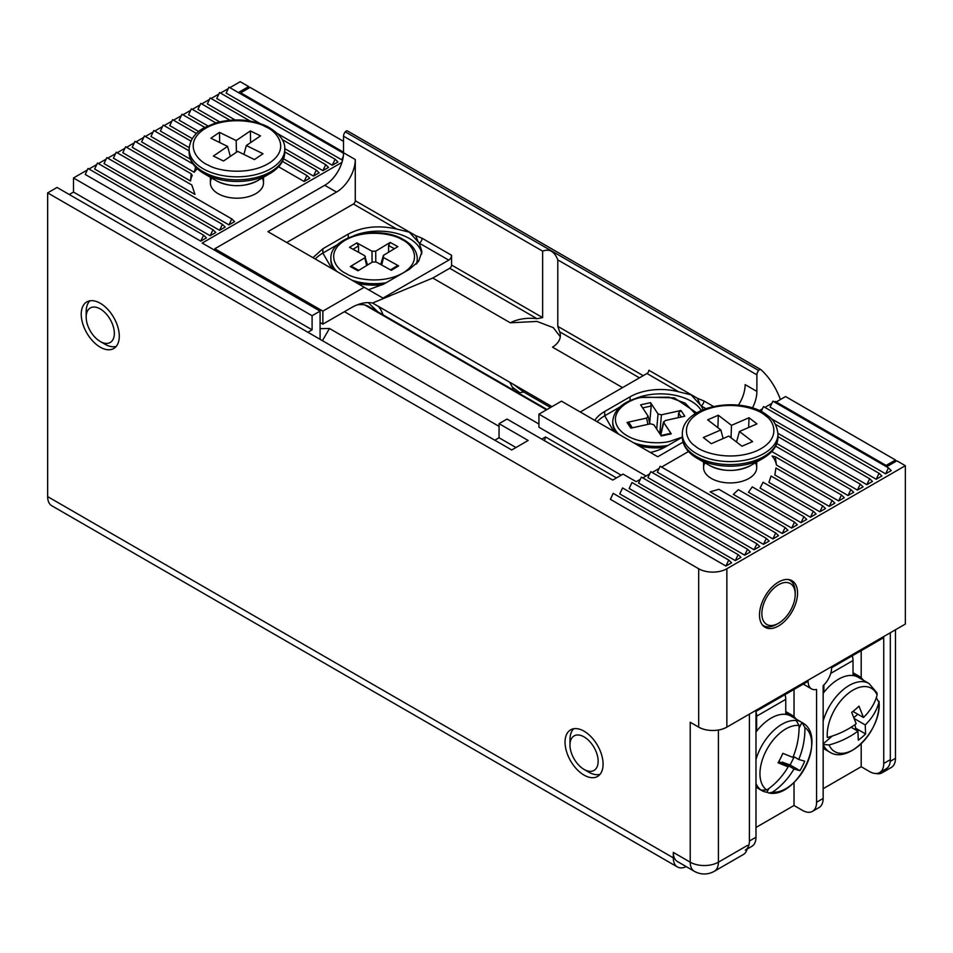 <?xml version="1.0" encoding="UTF-8"?>
<svg xmlns="http://www.w3.org/2000/svg" width="953" height="953" viewBox="0 0 953 953"><rect width="100%" height="100%" fill="white"/><g stroke="black" fill="none" stroke-linecap="round" stroke-linejoin="round"><path stroke-width="1.43" d="M584.07 775.123A26.898 15.534 -120 0 0 597.519 776.457A26.898 15.534 -120 0 0 601.641 754.907A26.898 15.534 -120 0 0 584.07 731.189A26.898 15.534 -120 0 0 570.609 729.867A26.898 15.534 -120 0 0 566.487 751.417A26.898 15.534 -120 0 0 584.07 775.123M704.91 462.789A26.577 15.343 -0 0 0 711.355 478.442A26.577 15.343 -0 0 0 748.939 478.442A26.577 15.343 -0 0 0 755.384 462.789M797.554 593.028A26.898 15.534 120 0 0 791.979 580.711A26.898 15.534 120 0 0 771.251 587.918A26.898 15.534 120 0 0 759.505 614.995A26.898 15.534 120 0 0 765.08 627.3A26.898 15.534 120 0 0 785.808 620.093A26.898 15.534 120 0 0 797.554 593.028M211.709 178.044A26.577 15.343 -0 0 0 218.154 193.697A26.577 15.343 -0 0 0 255.738 193.697A26.577 15.343 -0 0 0 262.182 178.044M100.256 347.19A26.898 15.534 -120 0 0 113.705 348.524A26.898 15.534 -120 0 0 117.838 326.962A26.898 15.534 -120 0 0 100.256 303.257A26.898 15.534 -120 0 0 86.806 301.922A26.898 15.534 -120 0 0 82.685 323.484A26.898 15.534 -120 0 0 100.256 347.19M673.306 852.423A19.93 11.507 120 0 0 677.44 861.536L694.344 871.304A19.93 11.507 -60 0 1 690.222 862.179L673.306 852.423L673.306 857.843L47.65 496.62A19.93 11.507 120 0 0 51.772 505.745L677.44 866.968A19.93 11.507 -60 0 1 673.306 857.843M726.853 568.75A19.93 11.507 180 0 1 698.68 568.75L698.68 727.127A19.93 11.507 -0 0 0 726.853 727.127L905.35 624.072L905.35 465.695L726.853 568.75L726.853 727.127M686.208 866.611A19.93 11.507 -60 0 1 677.44 866.968M694.344 871.304A19.93 19.93 0 0 0 714.274 871.304A19.93 11.507 -120 0 0 718.407 862.179A19.93 11.507 -0 0 1 690.222 862.179L690.222 722.243L698.68 727.127M47.65 496.62L47.65 192.887L57.049 187.455L511.725 449.971L528.165 440.477L499.05 423.668L507.032 419.058L612.719 480.074L623.048 474.106L636.199 481.694L640.309 479.323M515.954 447.529L499.05 437.772L499.05 423.668M774.301 401.975L775.242 401.427L887.505 466.243L896.892 460.823L905.35 465.695M642.775 477.906L649.708 473.903M652.174 472.474L659.107 468.483M661.573 467.053L688.483 451.519M759.303 410.624L762.436 408.813M764.902 407.396L771.835 403.393M728.747 560.066L613.196 493.356L610.385 499.324L725.936 566.034L731.57 562.782L728.747 560.066L725.936 566.034M735.311 560.614L619.76 493.904L622.583 487.936L738.134 554.646L740.946 557.362L735.311 560.614L738.134 554.646M744.71 555.194L629.159 488.484L631.97 482.516L747.521 549.226L750.345 551.942L744.71 555.194L747.521 549.226M754.097 549.762L638.558 483.052L641.369 477.084L756.92 543.806L759.744 546.51L754.097 549.762L756.92 543.806M763.496 544.342L647.945 477.632L650.768 471.664L766.319 538.374L769.131 541.09L763.496 544.342L766.319 538.374M772.895 538.921L657.344 472.211L660.155 466.243L775.706 532.953L778.53 535.669L772.895 538.921L775.706 532.953M782.282 533.501L710.104 491.819L718.896 489.306L785.105 527.533L787.917 530.237L782.282 533.501L785.105 527.533M791.681 528.069L733.322 494.381L738.337 489.687L794.492 522.101L797.316 524.817L791.681 528.069L794.492 522.101M801.068 522.649L748.462 492.272L752.262 486.876L803.891 516.681L806.715 519.397L801.068 522.649L803.891 516.681M810.467 517.229L760.089 488.139L763.031 482.242L813.29 511.261L816.102 513.965L810.467 517.229L813.29 511.261M819.866 511.797L768.94 482.397L771.048 476.024L822.677 505.84L825.501 508.545L819.866 511.797L822.677 505.84M832.076 500.408L775.921 467.994L774.86 474.975L829.253 506.377L834.888 503.124L832.076 500.408L829.253 506.377M775.265 456.761L776.433 465.028A46.494 26.851 180 0 0 772.109 456.022L775.265 456.761L841.463 494.988L844.287 497.704L838.652 500.956L841.463 494.988M776.433 465.028L838.652 500.956M775.647 446.135L850.862 489.568L853.685 492.272L848.039 495.524L850.862 489.568M771.811 451.519L848.039 495.524M777.97 436.629L860.261 484.136L863.073 486.852L857.438 490.104L860.261 484.136M776.79 443.55L857.438 490.104M775.361 424.276L869.648 478.716L872.471 481.432L866.837 484.684L869.648 478.716M777.97 433.377L866.837 484.684M761.149 411.541L763.496 406.586L879.047 473.296L881.859 476L876.224 479.264L879.047 473.296M770.87 418.427L876.224 479.264M888.446 467.863L772.895 401.153L770.072 407.122L885.623 473.832L891.258 470.579L888.446 467.863L885.623 473.832M747.247 848.432A19.93 11.507 60 0 1 743.4 854.484L714.274 871.304M499.05 437.772L494.821 440.203M307.867 332.275L312.096 329.833L73.488 192.065L69.259 194.507M47.65 192.887L698.68 568.75M200.773 241.157L206.408 237.905L203.597 235.188L88.045 168.478L85.222 174.447L200.773 241.157L203.597 235.188M196.461 133.444L172.588 119.661L169.777 125.629L192.268 138.614M204.788 127.404L181.987 114.241L179.176 120.209L198.689 131.478M97.444 163.058L94.621 169.015L210.172 235.736L212.995 229.768L97.444 163.058M210.172 235.736L215.807 232.472L212.995 229.768M106.831 157.626L104.02 163.594L219.571 230.304L222.383 224.336L106.831 157.626M219.571 230.304L225.206 227.052L222.383 224.336M116.23 152.206L113.407 158.174L228.958 224.884L231.782 218.916L116.23 152.206M228.958 224.884L234.593 221.632L231.782 218.916M125.617 146.786L122.806 152.754L194.984 194.424L191.827 185.001L125.617 146.786M135.016 141.354L132.193 147.322L190.552 181.01L191.172 173.78L135.016 141.354M191.172 173.78L192.232 175.483A46.494 26.851 180 0 0 190.552 181.01M193.054 164.023L144.415 135.934L141.592 141.902L194.209 172.279L195.627 167.132M194.209 172.279A46.494 26.851 180 0 1 197.331 168.8M189.123 150.896L153.802 130.513L150.991 136.482L190.481 159.282M190.934 141.104L163.201 125.093L160.378 131.049L189.182 147.679M215.759 122.889L191.386 108.821L188.563 114.777L207.79 125.879M278.61 166.775L304.114 181.499L306.937 175.531L282.445 161.391M304.114 181.499L309.749 178.235L306.937 175.531M229.947 120.233L200.773 103.389L197.962 109.357L219.631 121.865M283.589 158.794L313.513 176.067L316.325 170.111L284.768 151.884M313.513 176.067L319.148 172.815L316.325 170.111M250.115 121.031L210.172 97.968L207.349 103.937L235.081 119.947M284.768 148.632L322.9 170.647L325.723 164.678L282.159 139.531M322.9 170.647L328.535 167.394L325.723 164.678M277.668 133.682L332.299 165.226L335.111 159.258L219.571 92.548L216.748 98.516L259.978 123.473M332.299 165.226L337.934 161.974L335.111 159.258M343.533 153.266L228.958 87.116L226.147 93.084L341.686 159.794L343.283 156.423M341.686 159.794L342.806 159.151M341.96 162.355L202.191 243.051L320.089 311.119L320.089 339.328M320.089 311.119L312.096 315.729L73.488 177.973L73.488 192.065M312.096 329.833L312.096 315.729M229.899 87.664L240.227 81.696L248.685 86.58L248.685 88.2M248.685 86.58L239.298 92L343.533 152.182L240.704 92.81L250.103 87.39L343.533 141.342M228.255 88.617L220.5 93.084M218.856 94.037L211.113 98.516M209.469 99.457L201.714 103.937M200.07 104.89L192.327 109.357M190.683 110.31L182.928 114.777M181.284 115.73L173.529 120.209M171.885 121.15L164.142 125.629M162.498 126.582L154.743 131.049M153.099 132.002L145.356 136.482M143.712 137.423L135.957 141.902M134.313 142.855L126.558 147.322M124.914 148.275L117.171 152.754M115.527 153.695L107.772 158.174M106.128 159.127L98.373 163.594M96.73 164.547L88.986 169.015M87.342 169.968L73.488 177.973M586.345 770.536A19.93 11.507 60 0 1 584.07 769.428A19.93 11.507 60 0 1 569.977 745.032A19.93 11.507 60 0 1 581.783 735.787A19.93 11.507 60 0 1 597.972 758.552A19.93 11.507 60 0 1 586.345 770.536M573.229 729.271L573.73 728.759A26.577 15.343 -120 0 0 573.503 728.985A26.577 15.343 -120 0 0 571.979 731.022A26.577 15.343 -120 0 0 570.859 733.524A26.577 15.343 -120 0 0 570.192 736.455A26.577 15.343 -120 0 0 569.977 739.599A26.577 15.343 -120 0 0 569.977 739.731M584.07 769.428L588.763 772.144A26.577 15.343 -120 0 0 588.871 772.204A26.577 15.343 -120 0 0 591.801 773.622A26.577 15.343 -120 0 0 594.672 774.455A26.577 15.343 -120 0 0 597.388 774.706A26.577 15.343 -120 0 0 599.89 774.36A26.577 15.343 -120 0 0 600.033 774.312L599.508 774.455M596.971 774.718L597.805 774.694M594.219 774.372L595.113 774.539M591.348 773.431L592.266 773.8M588.394 771.942L589.335 772.478M570.263 735.954L570.12 736.943M571.002 733.095L570.716 733.965M572.181 730.653L571.764 731.38M90.702 331.68A19.93 11.507 60 0 1 86.163 317.087A19.93 11.507 60 0 1 94.597 307.057A19.93 11.507 60 0 1 109.809 318.779A19.93 11.507 60 0 1 113.383 338.72A19.93 11.507 60 0 1 100.256 341.496A19.93 11.507 60 0 1 90.702 331.68M89.927 300.814A26.577 15.343 -120 0 0 89.32 301.458A26.577 15.343 -120 0 0 87.879 303.602A26.577 15.343 -120 0 0 86.866 306.211A26.577 15.343 -120 0 0 86.294 309.225A26.577 15.343 -120 0 0 86.163 311.667L86.163 317.087M100.256 341.496L104.949 344.212A26.577 15.343 -120 0 0 105.723 344.629A26.577 15.343 -120 0 0 108.642 345.915A26.577 15.343 -120 0 0 111.477 346.63A26.577 15.343 -120 0 0 114.157 346.737A26.577 15.343 -120 0 0 116.23 346.38M113.752 346.773L114.563 346.713M111.036 346.558L111.918 346.689M108.189 345.76L109.107 346.082M105.247 344.378L106.188 344.879M86.354 308.712L86.235 309.725M86.997 305.758L86.735 306.663M88.081 303.221L87.688 303.983M89.582 301.16L89.058 301.756M884.944 769.512A19.93 11.507 60 0 1 881.966 772.859A19.93 11.507 60 0 1 876.033 773.526M776.183 401.975L886.087 465.433L895.486 460.001L785.57 396.543L776.183 401.975M881.966 772.859L891.353 767.439A19.93 11.507 -120 0 0 895.486 758.314L895.486 629.766M895.486 461.633L895.486 460.001M788.286 579.519A26.243 15.153 -60 0 1 789.763 580.198A26.243 15.153 -60 0 1 790.108 580.401L790.371 579.972M790.108 580.401A26.243 15.153 120 0 1 792.122 582.164A26.243 15.153 -60 0 1 793.658 584.558A26.243 15.153 120 0 1 794.695 587.501A26.243 15.153 -60 0 1 795.171 590.92A26.243 15.153 120 0 1 795.207 592.206L795.207 594.374A23.587 13.616 -60 0 1 791.931 607.728A23.587 13.616 -60 0 1 778.53 623.262A23.587 13.616 -60 0 1 763.639 621.273A23.587 13.616 -60 0 1 765.128 600.283A23.587 13.616 -60 0 1 783.747 582.7A23.587 13.616 -60 0 1 795.207 594.374M778.53 623.262L776.647 624.346A26.243 15.153 -60 0 1 774.551 625.418A26.243 15.153 120 0 1 771.37 626.502A26.243 15.153 -60 0 1 768.368 626.871A26.243 15.153 120 0 1 765.604 626.514A26.243 15.153 -60 0 1 763.532 625.644A26.243 15.153 -60 0 1 763.186 625.442L763.031 625.692M762.197 624.703A26.243 15.153 120 0 0 763.186 625.442L763.532 625.644M792.122 582.164L792.801 581.247M765.604 626.514L765.199 627.384M546.45 431.53L621.153 475.178L538.933 427.194L538.933 414.174L561.484 401.165L657.773 456.749L683.051 442.156M547.022 409.504L368.966 306.699A53.142 30.687 120 0 0 364.82 304.96L546.462 409.826M364.82 304.96A53.189 30.71 120 0 0 357.292 304.853M344.414 311.702L538.933 424.014M544.544 440.715L545.533 436.95L616.472 477.906M499.05 426.372L329.464 328.475L320.089 328.666M545.533 436.95L541.78 439.119M760.661 369.514L347.654 131.061A2.656 1.537 120 0 0 347.488 130.942A2.656 1.537 120 0 0 346.165 131.073A2.656 1.537 120 0 0 345.284 131.836A4.646 2.68 120 0 0 343.533 136.196L542.638 251.139C549.452 248.519 554.503 251.437 557.791 259.895L756.885 374.839A4.646 2.68 -60 0 1 758.636 370.479A2.656 1.537 -60 0 1 759.517 369.716A2.656 1.537 -60 0 1 760.839 369.585A2.656 1.537 -60 0 1 760.994 369.704A182.011 105.08 -60 0 1 780.424 399.521M682.324 437.165L665.766 446.719A43.183 24.933 180 0 1 650.327 452.449M542.638 251.139L542.638 317.599L451.567 265.029L451.567 255.261L422.108 238.25A3.991 2.299 -60 0 1 419.296 243.134L421.941 251.735L418.57 261.408L409.302 269.365L383.928 284.006L368.489 289.736M422.108 238.25L415.651 235.605L355.278 200.749L355.278 159.532A26.577 15.343 -60 0 1 336.492 192.077L267.912 231.662L382.999 298.11L448.756 260.145L419.296 243.134L409.29 232.163L396.877 229.101L353.396 204.002L286.698 242.515M353.861 235.713A43.183 24.933 180 0 1 409.302 238.453A43.183 24.933 180 0 1 421.786 253.915M713.475 406.466L703.933 400.963A3.991 2.299 -60 0 1 701.122 405.847L691.128 394.876L678.703 391.814L646.968 373.505L580.27 412.006M705.935 408.623L701.122 405.847A43.183 24.933 180 0 1 703.004 409.742M635.687 398.425A43.183 24.933 180 0 1 691.128 401.165A43.183 24.933 180 0 1 701.313 410.481M756.885 374.839L756.885 391.397L745.139 384.619A26.577 15.343 120 0 1 738.432 405.108M752.441 407.979A26.577 15.343 120 0 0 756.885 391.397M214.83 250.353L214.83 248.757L324.747 185.299L336.492 192.077M343.533 136.196L343.533 152.754A26.577 15.343 -60 0 1 324.747 185.299M518.372 392.97L523.721 392.04L550.5 407.503M646.051 476.012L538.933 414.174M320.089 322.531L322.864 324.139L351.049 307.867A54.476 31.449 -60 0 1 372.563 303.03L552.001 406.633M364.201 287.258L322.864 311.131L214.83 248.757M519.361 392.398L512.38 387.156L509.76 382.248M512.38 387.156A54.476 31.449 -60 0 1 513.596 390.206M646.968 373.505A2.656 1.537 120 0 0 648.85 370.24L697.477 398.318L699.788 403.989M643.215 375.673L557.791 326.343L557.791 259.895M703.933 400.963L697.477 398.318M451.567 265.029A2.656 1.537 -60 0 1 449.697 268.281L432.781 278.038L372.563 303.03M448.756 260.145A3.991 2.299 120 0 0 451.567 255.261M322.864 324.139L322.864 311.131M355.278 200.749A2.656 1.537 -60 0 1 353.396 204.002M622.547 387.597L552.537 347.178A29.888 17.261 -0 0 0 560.376 335.539A29.888 17.261 -0 0 0 559.649 331.763L639.463 377.841M560.293 336.754L553.276 327.641L536.956 321.423L510.308 322.805L432.781 278.038M377.864 311.834L368.215 302.625M315.276 259.013A43.183 24.933 180 0 1 322.864 253.093L331.799 268.543M337.993 244.361L322.864 253.093L322.864 248.757L348.238 234.104C362.652 226.623 378.865 224.956 396.877 229.101M597.114 421.726A43.183 24.933 180 0 1 604.702 415.806L613.625 431.256M619.819 407.074L604.702 415.806L604.702 411.47L630.064 396.817A43.183 24.933 180 0 1 678.703 391.814M594.779 420.38A43.183 24.933 180 0 1 604.702 411.47M510.308 322.805A29.888 17.261 180 0 1 537.015 318.695L542.638 317.599M557.791 326.343L559.649 331.763M415.651 235.605L417.962 241.276M312.941 257.667L322.864 248.757M254.403 159.568L237.702 151.372L223.502 161.021L213.389 156.054L227.576 146.405L210.875 138.209L219.488 132.36L236.189 140.567L250.389 130.918L260.503 135.886L246.315 145.535L263.016 153.731L254.403 159.568M227.576 146.405L230.34 156.375M243.908 154.422L246.315 145.535M219.488 132.36L219.678 142.533M250.603 142.616L250.389 130.918M236.189 140.567L236.415 152.254M741.982 446.207L728.819 436.081L711.283 443.681L703.314 437.546L720.849 429.946L707.686 419.832L718.312 415.222L731.475 425.348L749.01 417.748L756.98 423.882L739.445 431.483L752.608 441.608L741.982 446.207M720.849 429.946L723.136 438.547M736.526 442.013L739.445 431.483M718.312 415.222L717.895 427.683M748.677 427.48L749.01 417.748M731.475 425.348L731.058 437.808M382.784 284.649A43.183 24.933 180 0 1 357.065 283.136M334.408 270.056A43.183 24.933 180 0 1 330.905 260.229L330.905 258.775A43.183 24.933 180 0 0 337.04 271.581M330.905 258.775C329.178 236.368 378.317 224.336 403.31 239.513C412.339 244.587 416.997 251.008 417.271 258.775L417.271 260.229A43.183 24.933 180 0 1 416.914 263.409M367.536 265.029L364.665 255.666L349.513 247.327L356.839 242.884L372.004 251.223L372.063 262.289M375.78 261.813L375.72 251.163L372.004 251.223M375.72 251.163L390.158 242.419L388.574 245.517L394.423 248.733M390.158 242.419L397.854 246.648L383.416 255.404L383.511 257.548L398.664 265.887L397.21 265.827L390.527 269.878M380.712 264.481L383.416 255.404M398.664 265.887L391.338 270.33L376.173 261.992L372.456 262.039L358.018 270.795L350.323 266.566L364.761 257.81L366.655 265.565M365.464 256.548L364.761 257.81M358.554 252.307L358.519 245.934L356.839 242.884M358.769 270.342L351.681 266.447L350.323 266.566M388.61 252.247L388.574 245.517M616.234 432.769A43.183 24.933 180 0 1 615.602 431.864A43.183 24.933 180 0 1 612.743 422.941L612.743 421.488A43.183 24.933 180 0 0 618.866 434.294M664.61 447.362A43.183 24.933 180 0 1 638.891 445.849M659.774 433.698L661.43 414.817L680.978 410.481L678.643 413.066L678.238 417.664M680.978 410.481L684.79 416.211L665.242 420.547L663.729 422.501L663.574 421.75L660.5 434.782M660.739 435.152L663.729 422.501L671.222 433.794L669.971 434.306M671.222 433.794L661.299 435.986L653.806 424.704L650.399 423.823L630.85 428.147L627.05 422.417L646.599 418.093L647.921 424.371M646.599 418.093L648.111 416.139L649.839 423.954M648.111 416.139L640.619 404.846L650.542 402.654L658.035 413.936L656.7 429.076M661.43 414.817L658.035 413.936M649.672 423.18L651.185 406.002L650.542 402.654M629.623 423.918L627.05 422.417M745.282 850.147A19.93 11.507 -120 0 0 749.403 841.022L749.403 714.107M747.092 849.099L751.857 846.347A19.93 11.507 -120 0 0 755.979 837.234L755.979 711.403L808.12 681.3A16.606 9.59 -60 0 0 811.563 688.9A16.606 9.59 -60 0 0 816.578 689.436L816.578 802.247A19.93 11.507 60 0 1 812.444 811.372L819.02 807.572A19.93 11.507 -120 0 0 823.154 798.447L823.154 685.636A16.606 9.59 -60 0 0 831.6 667.731L883.741 637.64L883.741 763.472A19.93 11.507 60 0 1 879.619 772.585A19.93 11.507 60 0 1 869.648 771.608L861.202 766.724L823.154 788.691M879.619 772.585L886.195 768.797A19.93 11.507 -120 0 0 890.316 759.672L890.316 632.756M812.444 811.372A19.93 11.507 60 0 1 802.486 810.384L794.028 805.499L755.979 827.466M794.028 805.499L794.028 782.425M794.028 716.716L794.028 689.436M861.202 766.724L861.202 743.685M861.202 677.797L861.202 650.649M823.154 721.064A39.526 22.824 -60 0 1 868.969 683.48L858.224 677.273A39.526 22.824 120 0 0 823.154 693.355M829.086 744.96A65.221 45.422 166.7 0 0 857.926 731.177L858.296 740.195A62.326 43.409 166.7 0 0 865.61 733.953L865.241 724.935A65.221 45.422 166.7 0 0 878.869 702.373A36.595 21.133 -60 0 1 859.153 745.508A36.595 21.133 -60 0 1 829.086 744.96L823.154 744.448A39.526 22.824 -60 0 0 829.444 751.941C848.909 765.176 882.478 728.259 878.964 701.205L878.869 702.373L876.605 698.144A39.526 22.824 120 0 0 876.486 697.131M877.105 694.951A65.221 45.422 -13.3 0 1 863.478 717.514L858.998 706.125A62.326 43.409 -13.3 0 1 851.696 712.379L856.175 723.768A65.221 45.422 -13.3 0 1 827.323 737.539A36.595 21.133 -60 0 1 847.038 694.403A36.595 21.133 -60 0 1 877.105 694.951L876.951 692.807L868.969 683.48M865.61 733.953L855.746 728.259L854.901 724.685M854.591 729.259L855.746 728.259M865.241 724.935L854.412 718.681M876.605 698.144L875.962 698.692M857.795 714.238L853.959 717.526M857.926 731.177L851.089 727.234M832.326 736.026L823.154 743.876M863.478 717.514L852.947 711.426M799.15 721.087A39.526 22.824 120 0 0 796.077 720.349L799.055 725.471A36.595 21.133 -60 0 0 765.747 751.548A36.595 21.133 -60 0 0 766.772 790.001L761.161 790.156A39.526 22.824 120 0 0 761.769 790.537A39.526 22.824 120 0 0 763.913 791.526A39.526 22.824 120 0 0 766.986 792.265L769.047 793.039L772.609 792.11A36.595 21.133 -60 0 0 805.916 766.033A36.595 21.133 -60 0 0 804.892 727.568L801.914 722.457A39.526 22.824 120 0 0 801.294 722.076A39.526 22.824 120 0 0 799.15 721.087M801.294 722.076L790.966 716.108A39.526 22.824 120 0 0 788.822 715.119A39.526 22.824 120 0 0 755.979 732.059M769.047 793.051C797.316 798.59 827.8 736.609 802.521 722.815L802.319 722.684M804.892 727.568A65.221 52.963 109.8 0 1 798.721 759.493L804.689 761.197A62.326 50.616 109.8 0 1 799.96 770.679L793.992 768.964A65.221 52.963 109.8 0 1 772.609 792.11M766.772 790.001A65.221 52.963 -70.2 0 0 788.155 766.867L778.077 762.793A62.326 50.616 -70.2 0 0 782.818 753.323L792.896 757.397A65.221 52.963 -70.2 0 0 799.055 725.471M794.171 756.861L790.108 764.985L799.96 770.679M798.721 759.493L793.313 756.372M801.914 722.457L799.067 728.14M793.992 768.964L782.079 762.09L781.591 763.079M768.845 788.548L766.986 792.265M790.108 764.985L782.079 762.09M788.155 766.867L778.839 761.483M755.979 730.772A40.848 23.587 -60 0 1 756.634 729.938L756.634 716.168A13.282 7.672 60 0 0 755.979 711.808M755.979 729.557L756.634 729.938M756.599 787.559A40.848 23.587 -60 0 1 755.979 787.476M784.998 694.642A13.282 7.672 -120 0 1 785.76 699.359L785.76 713.13A40.848 23.587 -60 0 1 791.621 714.964A40.848 23.587 -60 0 1 796.124 719.098M823.154 692.069A40.848 23.587 -60 0 1 823.904 691.104L823.904 684.921M823.154 690.675L823.904 691.104M823.868 748.724A40.848 23.587 -60 0 1 823.154 748.629M852.268 655.807A13.282 7.672 -120 0 1 853.018 660.524L853.018 674.295A40.848 23.587 -60 0 1 858.891 676.13A40.848 23.587 -60 0 1 863.394 680.263M747.521 845.371L718.407 862.179L718.407 730.022M895.486 758.314L890.245 761.34M329.464 328.475L322.424 340.674M345.284 131.836L758.636 370.479M343.533 152.754L355.278 159.532M383.011 314.812A54.476 31.449 120 0 0 378.305 306.354M523.721 392.04L513.715 384.524M537.015 318.695L449.697 268.281M348.238 237.833L348.238 234.104M630.064 400.546L630.064 396.817M216.402 180.748L218.201 181.713C231.627 187.312 244.718 186.991 257.489 180.748A29.055 16.773 180 0 1 218.13 181.678A29.055 16.773 180 0 1 216.402 180.748L203.954 173.565C194.209 167.704 189.266 160.592 189.123 152.218A47.829 27.613 180 0 0 205.967 173.255A47.829 27.613 180 0 0 257.024 177.282A47.829 27.613 180 0 0 284.768 152.218L284.768 149.228A47.829 27.613 180 0 1 257.024 174.28A47.829 27.613 180 0 1 205.967 170.265A47.829 27.613 180 0 1 189.123 149.228L189.123 152.218M257.489 180.748L269.937 173.565A46.661 26.934 180 0 1 206.73 175.042A46.661 26.934 180 0 1 203.954 173.565M208.552 165.25C197.64 161.236 182.976 144.07 203.537 129.572C225.015 115.527 256.714 121.114 265.339 126.678C276.251 130.704 290.915 147.858 270.354 162.367C248.876 176.412 217.177 170.825 208.552 165.25M777.97 433.972A47.829 27.613 180 0 1 745.282 460.168A47.829 27.613 180 0 1 691.89 450.543A47.829 27.613 180 0 1 682.324 433.972C682.336 404.263 743.507 395.602 767.641 415.615C773.419 419.26 776.862 425.372 777.97 433.972L777.97 436.962A47.829 27.613 180 0 1 745.282 463.158A47.829 27.613 180 0 1 691.89 453.533A47.829 27.613 180 0 1 682.324 436.962C682.384 443.8 685.826 449.923 692.652 455.308L697.155 458.31A46.661 26.934 180 0 1 692.831 455.427M695.082 445.909C685.969 440.596 678.238 421.988 703.826 410.469C730.141 399.498 758.922 408.992 765.211 415.52C774.324 420.833 782.056 439.44 756.456 450.96C730.153 461.931 701.372 452.437 695.082 445.909M763.139 458.31L750.69 465.505A29.055 16.773 180 0 1 709.604 465.505L697.155 458.31A46.661 26.934 180 0 0 763.139 458.31C772.895 452.425 777.839 445.313 777.97 436.962M346.142 273.547C336.433 269.508 324.461 253.224 344.748 240.466C365.833 228.148 394.578 234.271 402.035 239.668C411.744 243.706 423.716 259.978 403.429 272.737C382.344 285.054 353.599 278.943 346.142 273.547M417.271 258.775A43.183 24.933 180 0 1 416.282 264.088M386.191 282.707A43.183 24.933 180 0 1 351.919 280.17M353.027 249.269L358.519 245.934M381.688 265.029L383.511 257.548M682.324 437.07L670.424 441.168C659.941 444.491 629.337 443.753 618.08 427.694C607.859 411.41 629.766 399.045 641.417 397.472L668.994 397.175L685.124 403.107L695.285 413.769M668.017 445.42A43.183 24.933 180 0 1 633.745 442.883M678.643 413.066L681.252 416.997M642.644 407.896L651.185 406.002M823.154 798.447L816.578 802.247M890.316 759.672L883.741 763.472M749.403 841.022L755.979 837.234M761.566 790.394A39.526 22.824 -60 0 1 755.979 783.485M755.979 759.565A39.526 22.824 -60 0 1 796.482 720.587M785.76 699.359L756.634 716.168M853.018 660.524L830.718 673.402M569.977 745.032L569.977 739.599M788.679 579.567L789.763 580.198M347.488 130.942L760.839 369.585M284.768 149.228C285.269 140.925 279.372 133.301 267.09 126.356C251.258 119.232 234.224 118.053 215.997 122.818L204.287 127.678C199.106 130.501 190.028 136.732 189.123 149.228M263.516 177.27L263.516 182.845M210.375 177.27L210.375 182.845M269.937 173.565C279.694 167.68 284.637 160.569 284.768 152.218M756.718 462.014L756.718 467.601M703.576 462.014L703.576 467.601M750.69 465.505C736.919 472.057 723.22 472.057 709.604 465.505M682.324 433.972L682.324 436.962M696.726 412.875L674.236 397.854L640.833 397.056C623.191 401.427 613.827 409.576 612.743 421.488M632.375 427.814L629.337 423.227M670.578 433.377L660.977 435.509M811.563 688.9L803.26 684.099M829.444 751.941L823.154 748.308M761.769 790.537L755.979 787.19M785.76 711.569L791.621 714.964M853.018 672.747L858.891 676.13"/></g></svg>
